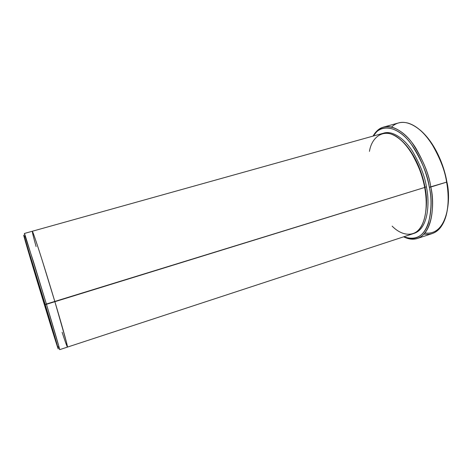 <?xml version="1.0" encoding="UTF-8"?>
<svg xmlns="http://www.w3.org/2000/svg" width="472" height="472" viewBox="0 0 472 472"><rect width="100%" height="100%" fill="white"/><g stroke="black" fill="none" stroke-linecap="round" stroke-linejoin="round"><path stroke-width="0.71" d="M50.929 324.152L38.474 283.53L38.026 283.578L53.483 333.686C56.292 342.094 48.362 315.367 44.091 301.254C48.409 315.538 56.02 341.203 53.537 333.846L38.026 283.578L27.919 248.939L44.091 301.254C39.347 285.377 24.927 238.531 28.137 250.166L38.026 283.578L38.474 283.53L50.929 324.152M391.565 127.039C395.996 122.744 401.495 121.428 408.056 123.098C429.88 129.824 444.571 165.713 446.601 182.145L446.866 181.82C444.618 168.132 436.281 143.712 419.974 129.912C436.281 143.712 444.618 168.132 446.866 181.82C451.433 199.615 447.344 236.13 425.007 232.962M417.39 238.478C413.124 239.829 408.54 239.274 403.643 236.82L409.619 238.909C431.803 242.761 435.562 205.355 430.8 187.036C434.328 203.019 433.573 232.649 417.39 238.478L432.21 233.575C448.949 227.563 450.052 198.028 446.601 182.145L429.331 187.242C434.004 205.232 430.381 242.012 408.61 238.266L403.855 236.749C415.684 240.785 423.85 236.336 428.364 223.415C431.538 210.624 431.862 198.57 429.331 187.242C427.095 174.941 420.977 155.872 408.675 140.886C396.327 125.658 380.155 123.918 373.293 136.03L376.402 132.13C384.733 123.31 400.144 128.903 410.976 143.759C421.461 159.819 427.579 174.315 429.331 187.242L430.8 187.036C429.024 173.867 422.794 159.117 412.103 142.78C401.064 127.676 385.364 122.041 376.88 131.033L373.069 136.089C375.612 131.476 379.116 128.467 383.583 127.074C393.554 124.112 406.941 133.948 415.661 147.872C424.127 162.633 429.172 175.684 430.8 187.036L446.601 182.145C445.049 170.858 439.998 157.908 431.443 143.299C422.623 129.517 408.947 119.858 398.628 122.915L383.583 127.074M59.673 349.652L58.699 347.02C59.85 350.442 59.979 350.507 59.089 347.203L46.462 304.292C51.43 320.73 59.85 349.115 59.673 349.652L67.443 347.103C68.056 346.66 59.82 318.14 54.882 301.691C59.802 318.087 67.998 346.448 67.449 347.103L412.74 233.835C427.296 228.601 427.838 201.809 424.652 187.472L45.17 304.411L57.625 346.519C59.678 353.9 56.168 343.073 50.864 325.922L37.199 281.164L57.425 346.719C60.941 357.239 50.994 323.65 45.17 304.411L23.806 235.322L37.199 281.164C32.261 264.886 20.579 225.681 24.45 237.198L45.17 304.411L46.462 304.292L25.287 235.811C24.19 232.584 24.113 232.708 25.063 236.183L33.63 262.208L46.462 304.292L54.882 301.691L42.02 259.759C37.028 243.935 32.645 230.932 32.291 231.256C32.645 230.926 37.023 243.935 42.02 259.759L54.882 301.691L424.652 187.472C426.717 198.399 427.49 214.117 421.826 225.41C416.221 236.861 402.988 237.209 392.138 226.129M399.619 138.933C414.711 151.046 422.841 174.469 424.959 187.136L426.417 186.93C424.93 176.558 420.269 164.645 412.434 151.182C404.362 138.502 392.014 129.947 383.14 133.31C392.014 129.947 404.362 138.502 412.434 151.182C420.269 164.645 424.93 176.558 426.417 186.93L424.959 187.136C427.284 197.296 427.007 208.152 424.133 219.704C427.007 208.152 427.284 197.296 424.959 187.136L424.617 187.266L424.959 187.136C422.841 174.469 414.711 151.046 399.619 138.933M413.56 233.534C428.889 229.185 429.709 201.503 426.417 186.93C429.709 201.503 428.889 229.185 413.56 233.534M32.285 231.256L382.296 133.517C391.229 130.838 403.236 139.742 411.053 152.279C418.646 165.56 423.177 177.289 424.652 187.472C422.44 174.799 414.906 152.916 400.604 139.765C386.019 126.449 371.948 135.47 369.452 151.37M36.096 246.549C31.547 230.46 30.568 224.702 36.692 243.233C42.728 261.541 50.628 287.436 54.882 301.691L66.192 341.191C68.646 350.914 67.284 347.941 62.109 332.27M67.449 347.103C67.998 346.442 59.802 318.087 54.882 301.691M31.311 259.512L38.474 283.53L31.311 259.512M446.069 215.893C448.901 203.668 449.167 192.31 446.866 181.82L446.601 182.145C449.132 195.438 449.592 216.471 439.951 228.182C435.739 233.097 430.434 235.062 424.045 234.071M376.402 132.13L376.88 131.033M24.45 237.198L25.287 235.811M24.408 233.457L32.291 231.256M57.625 346.519L59.089 347.203M408.61 238.266L409.619 238.909"/></g></svg>

